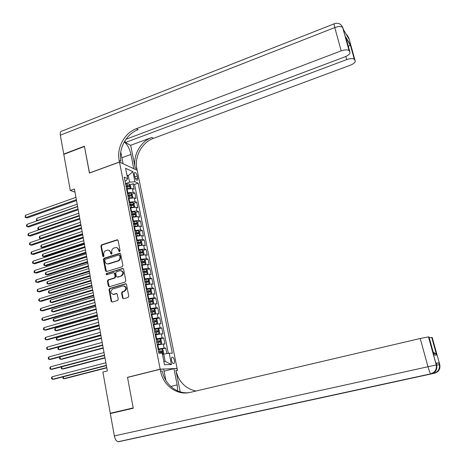 <?xml version="1.0" encoding="UTF-8"?>
<svg xmlns="http://www.w3.org/2000/svg" width="465" height="465" viewBox="0 0 465 465"><rect width="100%" height="100%" fill="white"/><g stroke="black" fill="none" stroke-linecap="round" stroke-linejoin="round"><path stroke-width="0.7" d="M119.592 251.641L120.075 250.763L118.11 240.498L117.058 239.818L101.568 244.846L100.893 246.078L102.788 256.267L103.515 256.75L103.986 255.884L103.742 254.564C103.561 252.646 104.282 251.327 105.91 250.606L107.81 250.077C109.234 250.089 110.147 250.862 110.536 252.396L110.786 253.721L111.519 254.204L111.995 253.338L111.745 252.007C111.559 250.083 112.286 248.758 113.931 248.037L115.866 247.496C117.296 247.519 118.209 248.293 118.598 249.821L118.854 251.152L119.592 251.641M174.369 360.34C173.933 358.498 173.282 357.422 172.428 357.103C171.509 357.161 171.207 358.253 171.527 360.392C171.963 362.229 172.614 363.31 173.468 363.63C174.392 363.566 174.689 362.473 174.369 360.34M122.522 298.013L123.591 298.745L128.067 297.443L128.764 296.182L126.527 284.47L125.504 283.737L109.688 288.474L109.002 289.718L111.164 301.337L112.216 302.07L117.564 300.512L118.25 299.262L117.314 294.264L116.273 293.525L113.547 294.333C110.269 293.409 109.961 291.648 112.617 289.05L123.126 285.911C126.393 286.888 126.689 288.666 124.01 291.235L122.266 291.753L121.574 293.002L122.522 298.013L123.521 298.768M128.078 377.301L127.503 377.336L133.205 407.915L110.275 413.263L113.884 412.757M127.503 377.336L160.175 369.169L119.493 162.076L137.192 170.289L177.107 368.466L160.175 369.169M110.275 413.263L102.881 372.081L107.351 370.936L74.423 188.947L70.267 190.441L63.786 154.351L84.456 146.475L89.42 173.067L119.493 162.076M122.202 266.741L122.894 265.492L120.691 253.989L119.807 253.262L104.061 258.232L103.381 259.47L105.503 270.88L106.433 271.612L122.202 266.741M123.597 269.159L125.817 280.767L125.12 282.023L109.368 286.76L108.322 286.039L107.403 281.104L108.083 279.86L114.425 277.931L115.111 276.687L114.495 273.408L113.547 272.676L106.787 274.745L106.154 274.338L106.363 273.507L122.528 268.45L123.597 269.159M166.871 353.609L165.773 348.093L158.205 349.668M158.1 349.134L164.122 348.07L163.308 343.995L164.965 344.036L163.756 337.968L160.053 338.95M156.095 338.927L162.099 337.898L161.291 333.847L162.953 333.934L161.75 327.901L158.106 328.889M154.095 328.784L160.088 327.784L159.286 323.756L160.948 323.89L159.757 317.891L156.17 318.885M152.107 318.705L158.088 317.735L157.292 313.73L158.96 313.91L157.775 307.946L154.241 308.94M150.131 308.684L156.101 307.743L155.31 303.761L156.984 303.982L155.804 298.053L152.322 299.059M148.172 298.716L154.13 297.809L153.34 293.851L155.014 294.118L153.839 288.224L150.41 289.23M146.219 288.817L152.165 287.934L151.381 283.999L153.061 284.307L151.892 278.448L148.509 279.459M144.278 278.971L150.212 278.117L149.434 274.205L151.119 274.553L149.957 268.735L146.62 269.747M142.354 269.183L148.271 268.357L147.498 264.469L149.184 264.864L148.033 259.069L144.737 260.092M140.436 259.447L146.341 258.656L145.574 254.791L147.266 255.221L146.12 249.467L142.865 250.49M138.529 249.775L144.423 249.007L143.662 245.165L145.353 245.642L144.214 239.917L141.005 240.946M136.634 240.155L142.517 239.423L141.761 235.598L143.458 236.115L142.325 230.425L139.151 231.454M134.751 230.594L140.622 229.884L139.866 226.089L141.569 226.641L140.442 220.98L137.309 222.02M132.88 221.09L138.739 220.404L137.989 216.632L139.692 217.219L138.57 211.598L135.478 212.633M131.02 211.639L136.867 210.982L136.117 207.227L137.826 207.855L136.71 202.263L133.653 203.31M129.165 202.24L135.001 201.612L134.257 197.875L135.972 198.543L134.862 192.987L133.147 192.295L127.323 192.894M131.839 194.033L134.862 192.987M163.308 343.995L157.298 345.042M161.291 333.847L155.293 334.864M159.286 323.756L153.299 324.744M157.292 313.73L151.317 314.689M155.31 303.761L149.346 304.691M153.34 293.851L147.388 294.752M151.381 283.999L145.44 284.871M149.434 274.205L143.511 275.048M147.498 264.469L141.587 265.283M145.574 254.791L139.674 255.576M143.662 245.165L137.768 245.921M141.761 235.598L135.879 236.325M139.866 226.089L134.001 226.786M137.989 216.632L132.136 217.3M136.117 207.227L130.276 207.872M134.257 197.875L128.427 198.497M134.385 174.73L134.792 176.752C135.315 178.769 136.065 179.949 137.041 180.304C137.704 180.257 137.913 179.502 137.663 178.031L137.262 176.02C136.739 174.009 135.989 172.823 135.007 172.469C134.35 172.509 134.147 173.265 134.385 174.73M163.831 361.404L165.127 361.375L163.697 354.156L169.19 353.214L172.317 353.214L138.152 183.169L134.902 181.763L129.584 182.164L125.498 183.605M169.19 353.214L171.457 364.531L164.494 364.74L162.209 353.202L158.902 353.197L124.225 177.142L127.648 178.63L125.608 168.307L132.874 171.62L134.902 181.763M168.324 353.359L134.583 184.425L133.025 183.756L134.123 189.29L132.409 188.581L126.643 189.156M135.001 201.612L136.71 202.263M136.867 210.982L138.57 211.598M138.739 220.404L140.442 220.98M140.622 229.884L142.325 230.425M142.517 239.423L144.214 239.917M144.423 249.007L146.12 249.467M146.341 258.656L148.033 259.069M148.271 268.357L149.957 268.735M150.212 278.117L151.892 278.448M152.165 287.934L153.839 288.224M154.13 297.809L155.804 298.053M156.101 307.743L157.775 307.946M158.088 317.735L159.757 317.891M160.088 327.784L161.75 327.901M162.099 337.898L163.756 337.968M164.122 348.07L165.773 348.093M163.697 354.156L162.459 354.475M129.584 182.164L128.299 175.677L126.951 175.084M127.148 176.09L128.299 175.677L132.874 171.62M124.998 181.088L126.125 180.687L127.648 178.63M176.607 368.588L177.107 368.466M70.267 190.441L74.999 192.115M130.031 184.808L133.025 183.756M134.583 184.425L138.152 183.169M171.457 364.531L165.127 361.375M119.563 251.646L119.11 249.949L116.878 247.647M108.81 250.217L111.054 252.518L111.501 254.21M117.755 239.917L102.091 244.979L101.416 246.206L103.509 256.75M120.307 253.384L104.584 258.348L103.904 259.586L106.439 271.612M119.674 255.448L118.935 254.96L105.259 259.284L104.782 260.15L105.044 261.551C105.462 263.167 106.421 263.94 107.932 263.876L117.744 260.842C119.4 260.127 120.133 258.796 119.941 256.854L119.674 255.448L120.179 255.564L119.395 255.018M107.374 263.888L108.374 263.777M120.179 255.564L120.452 256.976C120.638 258.912 119.906 260.237 118.255 260.958L108.897 263.888M114.07 272.775L115.012 273.507L115.628 276.78L114.942 278.024L108.607 279.953L107.927 281.191L109.287 286.777M123.173 268.526L107.124 273.467L106.869 274.722M121.045 275.914C123.684 273.467 123.446 271.694 120.336 270.601L116.401 271.793L115.715 273.036L116.331 276.315L117.308 277.047L121.557 276.007C124.074 273.937 124.004 272.159 121.353 270.677M121.557 276.007L117.907 277.123M124.225 285.94C126.974 287.393 127.073 289.189 124.515 291.317L122.777 291.828L122.086 293.078L123.033 298.082M112.966 294.409L113.605 294.316M116.843 293.589L114.123 294.392M126.062 283.807L110.211 288.556L109.525 289.794L111.681 301.401L112.164 302.087M130.444 188.36L130.944 188.005L130.398 185.233L129.264 183.913L125.597 184.128M129.648 188.424L126.515 188.767M126.166 187.006L129.444 186.674L129.154 185.558L125.945 185.89M126.027 186.291L129.154 185.558M77.178 204.181L36.776 218.364L37.148 220.579L77.585 206.437M37.485 220.672L36.45 220.375L36.776 218.364M76.365 199.665L25.831 217.539L25.459 215.272L75.946 197.352M76.522 200.531L27.272 217.928L25.139 217.335L25.459 215.272M341.531 25.436L342.775 27.656L349.087 50.679C347.651 49.511 345.018 49.575 341.188 50.871L334.783 27.569C338.578 26.255 341.2 26.226 342.653 27.482L343.815 30.225L348.686 38.578L348.279 37.13L348.872 38.147L355.138 60.653L354.353 59.381C352.981 58.282 350.43 58.352 346.698 59.601L345.838 56.486M349.087 50.679L342.653 27.482C341.019 23.82 338.258 22.57 334.358 23.738C333.893 23.477 334.039 24.755 334.783 27.569L60.345 135.187L63.734 154.078L84.409 146.202L89.53 173.027M133.722 168.685L130.973 154.415C129.625 148.701 127.387 144.534 124.265 141.901M133.827 168.644L137.175 170.202L136.861 168.661C134.211 156.664 141.999 142.348 153.45 138.338L350.261 65.24C353.958 63.705 355.586 62.176 355.138 60.653M130.671 145.318L135.205 167.888C132.548 155.839 140.372 141.465 151.857 137.437L130.671 145.318L125.335 142.552L124.969 140.715M89.402 172.974L119.47 161.983L119.156 160.379C116.459 147.876 124.556 132.909 136.414 128.66L341.188 50.871M119.47 161.983L123.062 163.651L120.772 152.038M125.335 142.552L346.698 59.601M60.345 135.187C59.973 132.635 60.462 131.281 61.799 131.136L334.103 23.837M63.734 154.078L64.094 154.235M125.934 139.273L344.96 56.846C348.756 55.248 350.407 53.644 349.924 52.034L345.762 37.026L350.377 44.861L348.384 46.483M349.203 50.842L349.924 52.034M119.156 160.379L120.952 161.216C118.255 148.765 126.323 133.862 138.14 129.636L136.414 128.66M350.221 45.215L345.762 37.026M436.257 363.368L438.931 362.845L436.187 363.136M433.735 372.872L434.525 373.238L118.04 441.727C116.302 441.18 115.07 439.251 114.344 435.92L110.333 413.583L133.269 408.241L127.526 377.441L160.193 369.274L160.553 371.093C163.07 385.439 177.031 395.75 190.162 392.39L420.221 338.479L428.468 336.887L436.339 364.984L436.693 364.944L436.182 363.113M177.682 390.949L177.182 384.904L173.933 368.704L177.13 368.571L177.479 370.303L175.898 370.378C178.694 381.73 185.372 388.612 195.939 391.036M160.193 369.274L163.639 369.129L165.871 380.44M180.217 391.867L175.898 370.378M433.246 352.284L435.839 353.743L436.687 354.998L434.008 355.033L428.992 336.968L428.55 336.893M114.344 435.92L427.986 366.734C429.073 370.564 429.986 372.942 430.712 373.854L184.808 427.37M164.04 371.163L173.933 368.704M429.224 337.788L431.793 337.421L436.687 354.998M438.931 362.845L439.425 364.624L439.756 364.583L432.212 337.491L431.793 337.421M160.553 371.093L162.268 371.018C164.61 383.956 176.252 393.861 188.36 392.733M434.008 355.033L433.769 354.103M132.234 197.677L132.787 197.276L132.234 194.486L131.101 193.178L127.427 193.417M131.572 197.735L128.346 198.084M127.997 196.311L131.275 195.963L130.991 194.847L127.776 195.19M127.852 195.579L130.991 194.847M78.818 213.226L38.264 227.245L38.636 229.478L79.224 215.493M39.479 229.687L37.938 229.257L37.787 228.367L38.264 227.245M134.042 207.059L134.635 206.594L134.077 203.792L132.949 202.502L129.27 202.763M133.513 207.105L130.194 207.454M130.589 207.762L130.264 207.826M80.462 222.322L39.763 236.179L40.141 238.423L41.519 238.743L81.015 225.362M129.84 205.669L133.124 205.309L132.839 204.187L129.619 204.548M129.694 204.92L131.601 204.606L132.205 205.158M39.763 236.179L39.281 237.295L39.432 238.19L40.141 238.423L80.875 224.601M135.867 216.487L136.495 215.975L135.937 213.156L134.809 211.877L131.118 212.162M135.46 216.527L132.048 216.882M132.601 217.143L132.118 217.236M82.119 231.465L41.269 245.16L41.647 247.415L43.024 247.711L82.665 234.494M131.694 215.086L134.978 214.714L134.699 213.58L131.473 213.952M131.543 214.313L133.461 213.993L134.065 214.563M41.269 245.16L40.786 246.27L40.937 247.165L41.647 247.415L82.532 233.761M137.698 225.973L138.367 225.403L137.803 222.566L136.675 221.311L132.984 221.613M137.419 226.002L133.92 226.362M134.641 226.577L133.984 226.699M83.781 240.667L42.786 254.192L43.164 256.459L44.541 256.732L84.328 243.672M133.56 224.554L136.844 224.165L136.571 223.026L133.339 223.415M133.403 223.758L135.327 223.438L135.931 224.02M42.786 254.192L42.298 255.291L42.449 256.198L43.164 256.459L84.2 242.974M78.044 208.965L27.325 226.629L26.953 224.351L77.626 206.634M78.196 209.802L28.766 226.99L26.627 226.409L26.476 225.502L26.953 224.351M79.736 218.318L28.83 235.772L28.452 233.482L79.312 215.975M79.881 219.125L30.271 236.11L28.127 235.54L27.976 234.622L28.452 233.482M81.439 227.722L30.341 244.968L29.963 242.66L81.015 225.368M81.578 228.495L31.783 245.276L29.638 244.718L29.487 243.794L29.963 242.66M83.154 237.185L31.864 254.21L31.48 251.896L82.724 234.813M83.287 237.923L33.306 254.5L31.149 253.948L30.998 253.018L31.48 251.896M139.547 235.517L140.25 234.889L139.68 232.035L138.553 230.797L134.856 231.122M139.39 235.534L135.797 235.894M136.745 236.051L135.861 236.22M85.455 249.914L44.309 263.271L44.692 265.55L46.07 265.8L85.996 252.902M135.437 234.081L138.721 233.674L138.454 232.529L135.21 232.936M135.274 233.261L137.198 232.936L137.814 233.529M44.309 263.271L43.82 264.364L43.972 265.271L44.692 265.55L85.874 252.233M84.874 246.7L33.393 263.51L33.009 261.179L84.444 244.317M85.002 247.409L34.834 263.771L32.678 263.225L32.527 262.295L33.009 261.179M140.477 240.364L141.412 245.107L142.139 244.427L141.569 241.562L140.447 240.335L136.739 240.684M141.366 245.119L137.686 245.485M138.948 245.567L137.745 245.793M87.135 259.214L45.843 272.403L46.227 274.693L47.604 274.92L87.676 262.184M137.326 243.66L140.61 243.242L140.349 242.091L137.099 242.509M137.158 242.823L139.087 242.492L139.703 243.096M45.843 272.403L45.349 273.484L45.5 274.402L46.227 274.693L87.559 261.551M86.606 256.267L34.933 272.856L34.55 270.514L86.17 253.873M86.728 256.942L36.375 273.094L34.212 272.56L34.055 271.624L34.55 270.514M143.214 254.774L144.045 254.024L143.47 251.141L142.348 249.932L138.634 250.304M141.232 255.128L139.645 255.425M143.301 254.75L139.587 255.134M88.832 268.567L47.383 281.587L47.767 283.888L49.145 284.086L89.361 271.525M139.221 253.297L142.505 252.861L142.249 251.705L138.994 252.135M139.052 252.437L140.988 252.1L141.61 252.722M47.383 281.587L46.889 282.656L47.041 283.58L47.767 283.888L89.257 270.915M88.344 265.893L36.479 282.261L36.09 279.907L87.908 263.481M88.46 266.538L37.921 282.47L35.753 281.947L35.596 281.005L36.09 279.907M144.975 264.504L145.958 263.678L145.382 260.772L144.29 259.61L140.54 259.976M143.423 264.777L141.552 265.114M145.22 264.428L141.5 264.835M90.53 277.977L48.93 290.817L49.319 293.13L50.697 293.305L91.064 280.912M141.133 262.987L144.417 262.539L144.162 261.371L140.901 261.824M140.959 262.103L142.895 261.766L143.522 262.4M48.93 290.817L48.43 291.881L48.587 292.805L49.319 293.13L90.96 280.337M90.1 275.576L38.037 291.718L37.642 289.346L89.658 273.147M90.21 276.187L39.473 291.898L37.305 291.386L37.148 290.439L37.642 289.346M146.708 274.298L147.887 273.385L147.306 270.467L146.184 269.293L142.459 269.712M145.58 274.501L143.47 274.862M147.149 274.164L143.418 274.594M92.244 287.434L50.487 300.099L50.883 302.424L52.254 302.575L92.773 290.352M143.051 272.74L146.335 272.269L146.091 271.101L142.825 271.566M142.877 271.833L144.818 271.484L145.446 272.141M50.487 300.099L49.988 301.157L50.144 302.087L50.883 302.424L92.675 289.805M91.861 285.312L39.601 301.227L39.205 298.844L91.419 282.871M91.965 285.888L41.036 301.378L38.862 300.878L38.705 299.925L39.205 298.844M148.405 284.162L149.823 283.15L149.242 280.215L148.114 279.052L144.383 279.5M147.713 284.289L145.4 284.661M149.091 283.958L145.353 284.411M93.965 296.949L52.057 309.434L52.446 311.777L53.824 311.893L94.488 299.849M144.987 282.546L148.271 282.063L148.027 280.883L144.755 281.366M144.801 281.616L146.748 281.261L147.382 281.935M52.057 309.434L51.551 310.481L51.708 311.416L52.446 311.777L94.395 299.338M93.634 295.106L41.17 310.789L40.781 308.394L93.186 292.654M93.727 295.647L42.611 310.916L40.432 310.422L40.275 309.463L40.781 308.394M150.044 294.101L151.038 293.81L151.77 292.973L151.183 290.021L150.061 288.875L146.324 289.346M149.823 294.142L147.347 294.519M151.038 293.81L147.3 294.287M95.697 306.516L53.632 318.821L54.027 321.175L55.399 321.269L96.214 309.394M146.928 292.409L150.212 291.91L149.974 290.724L146.696 291.224M146.742 291.456L148.695 291.102L149.329 291.788M53.632 318.821L53.12 319.856L53.277 320.798L54.027 321.175L96.127 308.917M95.412 304.959L42.757 320.408L42.356 317.996L94.965 302.488M95.505 305.464L44.192 320.501L42.007 320.025L41.85 319.06L42.356 317.996M149.3 304.441L153.002 303.721L153.729 302.849L153.142 299.878L152.02 298.757L148.277 299.251M153.002 303.721L149.253 304.226M97.435 316.142L55.213 328.255L55.614 330.627L56.986 330.691L97.952 319.002M148.881 302.331L152.171 301.82L151.939 300.623L148.649 301.14M148.69 301.361L150.654 300.995L151.282 301.692M151.939 300.623L150.648 300.995L151.939 300.623M55.213 328.255L54.701 329.29L54.858 330.231L55.614 330.627L97.871 318.554M97.208 314.869L44.344 330.08L43.948 327.656L96.755 312.387M97.29 315.34L45.785 330.15L43.594 329.679L43.437 328.709L43.948 327.656M151.265 314.416L154.979 313.689L155.705 312.788L155.112 309.8L153.991 308.696L150.236 309.213M154.979 313.689L151.224 314.218M99.19 325.82L56.806 337.747L57.207 340.13L58.578 340.171L99.702 328.656M150.852 312.311L154.148 311.783L153.921 310.585L150.614 311.114M150.654 311.318L152.63 310.946L153.252 311.655M152.63 310.946L153.921 310.585L152.613 310.946M56.806 337.747L56.294 338.77L56.451 339.723L57.207 340.13L99.626 328.244M99.01 324.837L45.948 339.81L45.547 337.369L98.557 322.344M99.091 325.273L47.383 339.851L45.192 339.392L45.029 338.415L45.547 337.369M153.241 324.454L156.967 323.716L157.687 322.786L157.089 319.781L155.973 318.694L152.212 319.234M156.967 323.716L153.206 324.268M100.952 335.55L58.41 347.297L58.811 349.692L60.183 349.703L101.457 338.369M152.828 322.355L156.13 321.809L155.909 320.6L152.59 321.146M152.625 321.332L154.618 320.955L155.234 321.681M58.41 347.297L57.892 348.308L58.049 349.262L58.811 349.692L101.393 337.991M100.824 334.87L47.558 349.593L47.151 347.14L100.37 332.353M100.899 335.271L48.994 349.604L46.796 349.157L46.634 348.18L47.151 347.14M155.229 334.55L158.966 333.806L159.681 332.841L159.082 329.819L157.966 328.755L154.2 329.319M158.966 333.806L155.194 334.382M102.719 345.344L60.02 356.893L60.427 359.3L61.793 359.282L103.224 348.14M154.816 332.458L158.129 331.894L157.908 330.679L154.578 331.243M154.613 331.411L156.618 331.028L157.222 331.766M60.02 356.893L59.497 357.899L59.66 358.858L60.427 359.3L103.166 347.797M102.649 344.954L49.174 359.433L48.767 356.969L102.195 342.426M102.719 345.321L50.609 359.416L49.174 359.433L48.412 358.98L48.25 357.998L48.767 356.969M157.228 344.704L160.977 343.955L161.686 342.961L161.088 339.921L159.966 338.869L156.199 339.462M160.977 343.955L157.199 344.553M61.682 366.786L62.048 368.966L63.414 368.925L105.003 357.969M156.821 342.618L160.134 342.037L159.925 340.816L156.577 341.397M156.606 341.548L158.629 341.159L159.228 341.915M61.485 366.839L61.275 368.507L62.048 368.966L104.951 357.661M104.486 355.103L50.801 369.332L50.394 366.85L104.026 352.563M104.544 355.429L52.237 369.286L50.801 369.332L50.034 368.861L49.871 367.867L50.394 366.85M162.43 354.307L163 354.161L162.407 354.202M163.017 354.132L163.709 353.138L163.099 350.081L162.012 349.075L163 354.161M63.35 376.755L63.676 378.69L65.048 378.615L106.793 367.85M158.832 352.842L162.157 352.243L161.948 351.017L158.588 351.61M158.617 351.749L160.652 351.348L161.245 352.121M62.944 376.859L62.903 378.214L63.676 378.69L106.741 367.577M106.334 365.31L52.44 379.289L52.034 376.795L105.869 362.752M106.386 365.6L53.876 379.213L52.44 379.289L51.667 378.795L51.505 377.801L52.034 376.795M158.629 348.994L157.827 344.908M156.618 338.787L155.816 334.724M154.618 328.645L153.822 324.605M152.63 318.56L151.84 314.543M150.654 308.533L149.869 304.54M148.69 298.571L147.905 294.601M146.737 288.66L145.958 284.714M144.795 278.814L144.022 274.891M142.865 269.026L142.098 265.126M140.947 259.29L140.18 255.413M139.041 249.612L138.279 245.758M137.14 239.992L136.385 236.162M135.257 230.431L134.507 226.618M133.379 220.922L132.635 217.132M131.519 211.465L130.775 207.704M129.665 202.066L128.927 198.323M127.823 192.719L127.09 188.999M133.147 192.295L132.409 188.581M134.821 176.886L137.262 176.02M135.524 178.787L137.663 178.031M119.11 249.949L118.598 249.821M111.304 253.844L110.786 253.721M111.054 252.518L110.536 252.396M103.311 256.384L102.788 256.267M101.416 246.206L100.893 246.078M102.091 244.979L101.568 244.846M117.564 239.957L117.058 239.818M119.36 251.28L118.854 251.152M106.026 270.985L105.503 270.88M103.904 259.586L103.381 259.47M104.584 258.348L104.061 258.232M120.139 253.419L119.633 253.297M118.255 260.958L117.744 260.842M120.452 256.976L119.941 256.854M108.839 286.126L108.322 286.039M107.927 281.191L107.403 281.104M108.607 279.953L108.083 279.86M114.942 278.024L114.425 277.931M115.628 276.78L115.111 276.687M115.012 273.507L114.495 273.408M107.124 273.467L106.601 273.368M123.033 268.561L122.528 268.45M122.086 293.078L121.574 293.002M122.777 291.828L122.266 291.753M124.515 291.317L124.01 291.235M116.767 293.607L116.25 293.537M111.681 301.401L111.164 301.337M109.525 289.794L109.002 289.718M110.211 288.556L109.688 288.474M125.957 283.836L125.451 283.749M130.171 188.371L129.293 183.942M127.265 185.645L126.916 183.884M127.834 188.523L127.486 186.761M135.205 167.888L136.861 168.661M151.857 137.437L153.45 138.338M350.377 44.861L354.458 59.532M347.442 36.444L348.279 37.13L347.076 34.968M121.9 157.745L130.973 154.415M432.351 373.569L433.985 373.215C438.175 371.814 439.96 368.954 439.355 364.63L439.425 364.624C440.181 369.03 438.431 371.924 434.176 373.308L185.117 427.347M118.04 441.727L430.712 373.854C435.025 372.407 436.873 369.454 436.263 364.996L436.339 364.984C437.117 369.536 435.316 372.529 430.921 373.953L118.668 441.715M428.468 336.887L436.263 364.996L427.986 366.734L420.221 338.479M431.293 373.883C435.67 372.459 437.466 369.477 436.693 364.944M438.861 362.857L439.355 364.63L436.745 365.153M434.525 373.238C438.768 371.861 440.512 368.978 439.756 364.583M170.748 386.444L177.182 384.904M132.019 197.695L131.13 193.213M129.101 194.945L128.753 193.178M129.671 197.84L129.322 196.067M133.874 207.07L132.978 202.537M130.944 204.298L130.595 202.519M131.519 207.21L131.171 205.425M131.601 204.606L132.839 204.187M135.745 216.498L134.838 211.912M132.804 213.702L132.449 211.912M133.379 216.632L133.025 214.836M133.461 213.993L134.699 213.58M137.623 225.978L136.704 221.34M134.67 223.165L134.315 221.363M135.251 226.112L134.897 224.304M135.327 223.438L136.571 223.026M139.512 235.517L138.582 230.826M136.547 232.68L136.193 230.867M137.134 235.645L136.774 233.825M137.198 232.936L138.454 232.529M138.436 242.253L138.076 240.428M139.029 245.229L138.669 243.404M139.087 242.492L140.349 242.091M143.319 254.733L142.377 249.961M140.337 251.879L139.977 250.048M140.93 254.872L140.57 253.036M140.988 252.1L142.249 251.705M145.237 264.411L144.29 259.61M142.249 261.562L141.889 259.72M142.848 264.573L142.482 262.725M142.895 261.766L144.162 261.371M147.167 274.147L146.213 269.322M144.173 271.304L143.807 269.444M144.772 274.333L144.406 272.473M144.818 271.484L146.091 271.101M149.108 283.941L148.143 279.081M146.109 281.098L145.737 279.233M146.708 284.15L146.341 282.278M146.748 281.261L148.027 280.883M151.061 293.787L150.09 288.905M148.05 290.956L147.684 289.079M148.661 294.019L148.289 292.142M148.695 291.102L149.974 290.724M153.02 303.697L152.049 298.786M150.009 300.867L149.637 298.978M150.619 303.953L150.247 302.058M154.996 313.666L154.02 308.725M151.979 310.841L151.602 308.94M152.59 313.945L152.218 312.038M156.984 323.692L156.002 318.723M153.962 320.873L153.584 318.961M154.578 323.995L154.2 322.076M154.595 320.96L155.891 320.6M158.983 333.777L157.99 328.778M155.949 330.964L155.572 329.04M156.571 334.103L156.194 332.179M160.995 343.926L159.995 338.898M157.955 341.112L157.571 339.183M158.577 344.274L158.199 342.339M158.588 341.165L159.896 340.816M159.972 351.325L159.588 349.384M160.338 353.197L160.216 352.557M160.599 351.354L161.913 351.017M171.911 357.236L172.428 357.103M134.588 172.62L135.007 172.469M117.715 239.894L117.285 239.777M120.296 253.379L119.807 253.262M108.45 263.986L107.932 263.876M117.819 277.14L117.308 277.047M123.149 268.532L122.644 268.427M114.065 294.409L113.547 294.333M116.785 293.601L116.273 293.525M126.009 283.819L125.504 283.737M354.353 59.381L350.343 44.977M348.558 38.363L348.169 36.968L345.983 33.939M436.519 354.667L431.718 337.416M433.647 353.743L435.839 353.743M154.618 320.955L155.909 320.6M158.629 341.159L159.925 340.816M160.652 351.348L161.948 351.017"/></g></svg>
